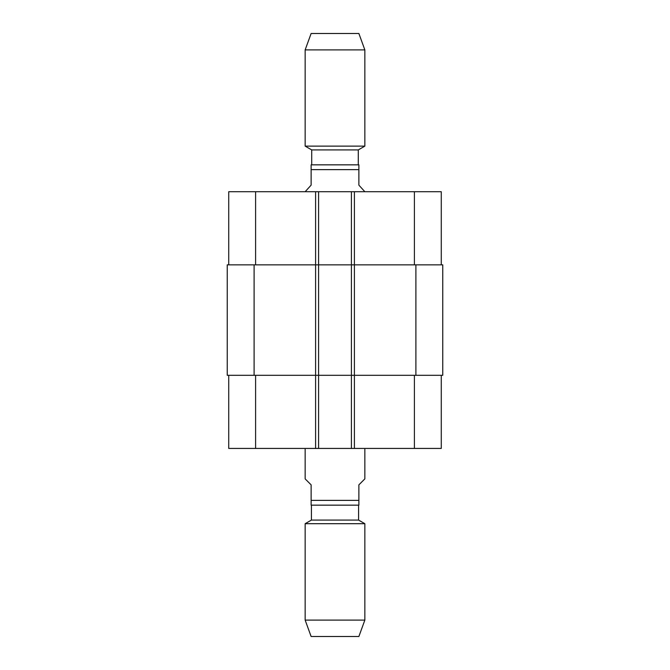 <?xml version="1.0" encoding="UTF-8"?>
<svg xmlns="http://www.w3.org/2000/svg" width="670" height="670" viewBox="0 0 670 670"><rect width="100%" height="100%" fill="white"/><g stroke="black" fill="none" stroke-linecap="round" stroke-linejoin="round"><path stroke-width="1" d="M305.151 448.439L305.151 478.882L311.123 484.854L311.123 505.155L358.877 505.155L358.877 484.854L364.849 478.882L364.849 448.439M358.584 505.155L358.584 520.079L311.416 520.079L305.151 523.697L305.151 620.093L364.849 620.093L364.849 523.697L305.151 523.697M358.584 520.079L364.849 523.697M364.849 620.093L358.877 636.5L311.123 636.5L305.151 620.093M364.849 191.712L358.877 185.146L358.877 164.845L311.123 164.845L311.123 185.146L305.151 191.712M335 164.845L358.283 164.845L358.283 149.921L364.849 146.127L364.849 49.907L305.151 49.907L305.151 146.127L364.849 146.127M311.717 164.845L311.717 149.921L358.283 149.921M305.151 49.907L311.123 33.5L358.877 33.5L364.849 49.907M228.73 375.3L228.73 448.439L441.27 448.439L441.27 375.3M228.73 264.851L228.73 191.712L441.27 191.712L441.27 264.851M318.585 448.439L318.585 264.851L227.239 264.851L227.239 375.3L442.761 375.3L442.761 264.851L318.585 264.851L318.585 191.712M351.415 448.439L351.415 191.712M358.877 500.381L311.123 500.381M311.123 169.619L358.877 169.619M255.597 264.851L255.597 191.712M315.595 448.439L315.595 191.712M354.405 448.439L354.405 191.712M414.403 264.851L414.403 191.712M255.597 375.3L255.597 448.439M414.403 375.3L414.403 448.439M415.894 375.3L415.894 264.851M254.106 375.3L254.106 264.851M311.416 505.155L311.416 520.079M311.717 149.921L305.151 146.127"/></g></svg>

